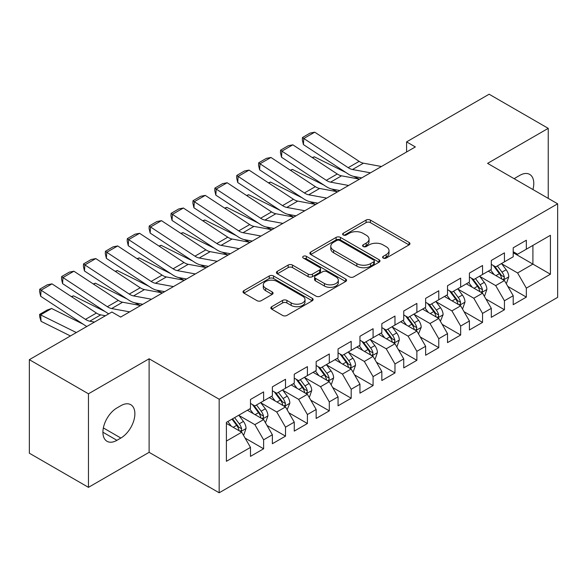<?xml version="1.0" encoding="UTF-8"?>
<svg xmlns="http://www.w3.org/2000/svg" width="587" height="587" viewBox="0 0 587 587"><rect width="100%" height="100%" fill="white"/><g stroke="black" fill="none" stroke-linecap="round" stroke-linejoin="round"><path stroke-width="0.88" d="M383.216 258.082A2.128 1.225 0 0 0 386.224 258.082L409.058 244.896A3.038 1.754 0 0 0 409.946 243.656A3.038 1.754 0 0 0 409.058 242.416L370.375 220.081A3.038 1.754 0 0 0 366.075 220.081L343.248 233.266A2.128 1.225 0 0 0 342.625 234.132A2.128 1.225 0 0 0 343.248 235.005A2.128 1.225 0 0 0 346.257 235.005L349.206 233.296A9.722 5.613 0 0 1 362.964 233.296L366.185 235.16A9.722 5.613 0 0 1 369.032 239.129A9.722 5.613 0 0 1 366.185 243.099L363.228 244.801A2.128 1.225 0 0 0 362.605 245.674A2.128 1.225 0 0 0 363.228 246.54A2.128 1.225 0 0 0 366.237 246.54L369.194 244.838A9.722 5.613 0 0 1 382.951 244.838L386.173 246.694A9.722 5.613 0 0 1 389.02 250.664A9.722 5.613 0 0 1 386.173 254.633L383.216 256.343A2.128 1.225 0 0 0 382.592 257.209A2.128 1.225 0 0 0 383.216 258.082L383.216 256.343M271.737 306.685A3.038 1.754 0 0 0 270.849 307.926A3.038 1.754 0 0 0 271.737 309.166L282.589 315.432A3.038 1.754 0 0 0 286.889 315.432L312.247 300.793A3.038 1.754 0 0 0 313.135 299.553A3.038 1.754 0 0 0 312.247 298.313L273.564 275.978A3.038 1.754 0 0 0 269.264 275.978L243.906 290.616A3.038 1.754 0 0 0 243.018 291.856A3.038 1.754 0 0 0 243.906 293.096L257.018 300.669A3.038 1.754 0 0 0 261.31 300.669L272.163 294.403A3.038 1.754 0 0 0 273.058 293.162A3.038 1.754 0 0 0 272.163 291.922L265.662 288.166A8.13 4.696 0 0 1 263.284 284.849A8.13 4.696 0 0 1 268.303 280.513A8.13 4.696 0 0 1 277.159 281.533L302.628 296.23A8.13 4.696 0 0 1 305.013 299.553A8.13 4.696 0 0 1 299.994 303.89A8.13 4.696 0 0 1 291.13 302.87L286.889 300.419A3.038 1.754 0 0 0 282.589 300.419L271.737 306.685L271.737 309.166M88.461 393.804L88.461 487.342L149.113 452.328L149.113 358.789L88.461 393.804L29.35 359.67L111.89 312.02L120.651 317.075L415.339 146.933L406.586 141.878L406.586 151.989M149.113 358.789L219.171 399.233L557.65 203.814L557.65 297.36L219.171 492.779L219.171 399.233M548.236 198.384L548.236 128.355L487.592 163.369L557.65 203.814M548.236 128.355L489.125 94.221L406.586 141.878M349.426 276.844A3.038 1.754 0 0 0 353.719 276.844L379.077 262.206A3.038 1.754 0 0 0 379.972 260.966A3.038 1.754 0 0 0 379.077 259.725L340.394 237.39A3.038 1.754 0 0 0 336.102 237.39L310.743 252.028A3.038 1.754 0 0 0 309.848 253.268A3.038 1.754 0 0 0 310.743 254.516L349.426 276.844M304.176 258.537A2.128 1.225 0 0 1 306.333 258.838L306.333 256.314L345.662 279.016A3.038 1.754 0 0 1 346.55 280.256A3.038 1.754 0 0 1 345.662 281.496L320.304 296.142A3.038 1.754 0 0 1 316.004 296.142L277.321 273.806L277.321 271.326A3.038 1.754 0 0 0 276.433 272.566A3.038 1.754 0 0 0 277.321 273.806M277.321 271.326L288.173 265.06A3.038 1.754 0 0 1 292.473 265.06L308.16 274.114A3.038 1.754 0 0 0 312.46 274.114L319.658 269.961A3.038 1.754 0 0 0 320.546 268.721A3.038 1.754 0 0 0 319.658 267.481L303.325 258.053A2.128 1.225 0 0 1 302.701 257.179A2.128 1.225 0 0 1 304.015 256.042A2.128 1.225 0 0 1 306.333 256.314M513.207 252.733L532.908 264.113L532.908 245.403L550.423 235.292L526.341 249.196L526.341 240.222L513.207 247.802L513.207 256.783L504.446 261.839L504.446 252.858L491.312 260.445L491.312 269.418L482.551 274.474L482.551 265.5L469.417 273.087L469.417 282.061L460.663 287.116L460.663 278.143L447.521 285.722L447.521 294.703L438.768 299.759L438.768 290.785L425.626 298.365L425.626 307.339L416.873 312.394L416.873 303.42L403.739 311.007L403.739 319.981L394.978 325.037L394.978 316.063L381.844 323.65L381.844 332.624L373.083 337.679L373.083 328.705L359.948 336.285L359.948 345.259L351.187 350.322L351.187 341.341L338.053 348.927L338.053 357.901L329.3 362.957L329.3 353.983L316.158 361.57L316.158 370.544L307.405 375.599L307.405 366.626L294.263 374.205L294.263 383.186L285.509 388.242L285.509 379.261L272.375 386.848L272.375 395.821L263.614 400.877L263.614 391.903L250.48 399.49L250.48 408.464L226.399 422.369L226.399 461.301L250.48 447.397L241.719 432.23L226.399 423.381M550.423 235.292L550.423 274.224L526.341 288.129L517.587 272.962L501.709 263.798M507.843 286.419L526.341 297.103L526.341 288.129M526.341 297.103L513.207 304.69L513.207 295.716L504.446 300.771L495.692 285.598L479.814 276.433M485.948 299.062L504.446 309.745L504.446 300.771M504.446 309.745L491.312 317.325L491.312 308.351L482.551 313.407L473.797 298.24L457.926 289.075M464.053 311.704L482.551 322.38L482.551 313.407M482.551 322.38L469.417 329.967L469.417 320.994L460.663 326.049L451.902 310.883L436.031 301.718M442.158 324.34L460.663 335.023L460.663 326.049M460.663 335.023L447.521 342.61L447.521 333.636L438.768 338.692L430.007 323.518L414.136 314.353M420.263 336.982L438.768 347.665L438.768 338.692M438.768 347.665L425.626 355.245L425.626 346.271L416.873 351.327L408.112 336.16L392.241 326.996M398.375 349.625L416.873 360.308L416.873 351.327M416.873 360.308L403.739 367.888L403.739 358.914L394.978 363.969L386.224 348.803L370.346 339.638M376.48 362.267L394.978 372.943L394.978 363.969M394.978 372.943L381.844 380.53L381.844 371.556L373.083 376.612L364.329 361.445L348.451 352.281M354.585 374.902L373.083 385.586L373.083 376.612M373.083 385.586L359.948 393.173L359.948 384.192L351.187 389.254L342.434 374.08L326.563 364.916M332.69 387.545L351.187 398.228L351.187 389.254M351.187 398.228L338.053 405.808L338.053 396.834L329.3 401.89L320.539 386.723L304.668 377.558M310.794 400.187L329.3 410.863L329.3 401.89M329.3 410.863L316.158 418.45L316.158 409.477L307.405 414.532L298.644 399.365L282.773 390.201M288.899 412.822L307.405 423.506L307.405 414.532M307.405 423.506L294.263 431.093L294.263 422.119L285.509 427.175L276.748 412.001L260.877 402.836M267.012 425.465L285.509 436.148L285.509 427.175M285.509 436.148L272.375 443.728L272.375 434.754L263.614 439.81L254.861 424.643L238.982 415.479M245.117 438.107L263.614 448.784L263.614 439.81M263.614 448.784L250.48 456.37L250.48 447.397M250.48 403.408L254.861 405.933L263.614 400.877M226.399 441.079L241.719 432.23M272.375 390.766L276.748 393.297L285.509 388.242M254.861 424.643L263.614 419.588L247.413 410.232M272.375 434.754L263.614 419.588M294.263 378.123L298.644 380.655L307.405 375.599M276.748 412.001L285.509 406.945L269.308 397.59M294.263 422.119L285.509 406.945M316.158 365.488L320.539 368.012L329.3 362.957M298.644 399.365L307.405 394.31L291.203 384.955M316.158 409.477L307.405 394.31M338.053 352.846L342.434 355.377L351.187 350.322M320.539 386.723L329.3 381.667L313.091 372.312M338.053 396.834L329.3 381.667M359.948 340.203L364.329 342.735L373.083 337.679M342.434 374.08L351.187 369.025L334.986 359.67M359.948 384.192L351.187 369.025M381.844 327.568L386.224 330.092L394.978 325.037M364.329 361.445L373.083 356.382L356.881 347.034M381.844 371.556L373.083 356.382M403.739 314.925L408.112 317.457L416.873 312.394M386.224 348.803L394.978 343.747L378.776 334.392M403.739 358.914L394.978 343.747M425.626 302.283L430.007 304.814L438.768 299.759M408.112 336.16L416.873 331.105L400.672 321.749M425.626 346.271L416.873 331.105M447.521 289.648L451.902 292.172L460.663 287.116M430.007 323.518L438.768 318.462L422.567 309.114M447.521 333.636L438.768 318.462M469.417 277.005L473.797 279.529L482.551 274.474M451.902 310.883L460.663 305.827L444.462 296.472M469.417 320.994L460.663 305.827M491.312 264.363L495.692 266.894L504.446 261.839M473.797 298.24L482.551 293.184L466.349 283.829M491.312 308.351L482.551 293.184M513.207 251.72L517.587 254.252L526.341 249.196M495.692 285.598L504.446 280.542L488.245 271.187M513.207 295.716L504.446 280.542M29.35 359.67L29.35 453.208L88.461 487.342M149.113 452.328L219.171 492.779M517.587 272.962L532.908 264.113L550.423 274.224M532.923 189.542A19.819 11.439 120 0 0 529.679 174.398A19.819 11.439 120 0 0 519.774 175.374L515.834 177.648A19.819 11.439 120 0 0 514.183 178.719M116.923 407.958A19.819 11.439 120 0 0 103.98 425.421A19.819 11.439 120 0 0 107.017 441.299A19.819 11.439 120 0 0 116.923 440.316L120.863 438.041A19.819 11.439 120 0 0 133.814 420.578A19.819 11.439 120 0 0 130.776 404.7A19.819 11.439 120 0 0 120.863 405.683L116.923 407.958M384.067 258.383L386.173 257.165A9.722 5.613 0 0 0 389.02 253.195L389.02 250.664M369.032 239.129L369.032 241.653A9.722 5.613 0 0 1 366.185 245.623L364.079 246.841M409.022 244.918L370.375 222.612A3.038 1.754 0 0 0 366.075 222.612L344.092 235.299M379.041 262.228L340.394 239.922A3.038 1.754 0 0 0 336.102 239.922L310.78 254.538M373.706 261.831A2.128 1.225 0 0 0 374.33 260.966A2.128 1.225 0 0 0 373.706 260.1L339.756 240.494A2.128 1.225 0 0 0 336.747 240.494L333.629 242.292A9.722 5.613 0 0 0 330.782 246.261A9.722 5.613 0 0 0 333.629 250.231L356.837 263.629A9.722 5.613 0 0 0 370.595 263.629L373.706 261.831L373.706 264.363A2.128 1.225 0 0 0 374.33 263.49L374.33 260.966M330.782 246.261L330.782 248.793A9.722 5.613 0 0 0 333.629 252.762L333.629 250.231M373.706 264.363L370.595 266.16A9.722 5.613 0 0 1 356.837 266.16L333.629 252.762M277.365 273.828L288.173 267.584L288.173 265.06M320.546 268.721L320.546 271.245A3.038 1.754 0 0 1 319.658 272.485L312.46 276.646A3.038 1.754 0 0 1 308.16 276.646L292.473 267.584A3.038 1.754 0 0 0 288.173 267.584M306.333 258.838L345.626 281.525M324.442 283.514A8.13 4.696 0 0 0 333.299 284.534A8.13 4.696 0 0 0 338.317 280.197A8.13 4.696 0 0 0 335.94 276.881L326.966 271.7A3.038 1.754 0 0 0 322.667 271.7L315.468 275.853A3.038 1.754 0 0 0 314.581 277.093A3.038 1.754 0 0 0 315.468 278.333L324.442 283.514L324.442 286.045A8.13 4.696 0 0 0 333.299 287.058A8.13 4.696 0 0 0 338.317 282.721L338.317 280.197M314.581 277.093L314.581 279.625A3.038 1.754 0 0 0 315.468 280.865L315.468 278.333M324.442 286.045L315.468 280.865M305.013 299.553L305.013 302.078A8.13 4.696 0 0 1 299.994 306.414A8.13 4.696 0 0 1 291.13 305.401L286.889 302.951A3.038 1.754 0 0 0 282.589 302.951L271.774 309.188M263.284 284.849L263.284 287.373A8.13 4.696 0 0 0 265.662 290.697L265.662 288.166M272.126 294.425L265.662 290.697M312.203 300.815L273.564 278.502A3.038 1.754 0 0 0 269.264 278.502L243.95 293.126M506.067 283.352L506.596 283.044L508.782 276.726A8.203 4.74 -120 0 0 506.163 269.741L501.511 263.534M312.203 157.543L314.361 156.81L345.926 172.519M353.726 176.401L358.774 178.918A23.223 13.406 60 0 1 359.046 179.057M494.1 274.569L490.563 269.851M488.912 271.576L488.509 271.04M502.905 279.654L504.174 278.509L504.35 277.079A8.203 4.74 -120 0 0 502.002 272.141L497.35 265.933M494.694 266.322L500.44 273.99A4.182 2.414 60 0 1 501.203 275.259L504.35 277.079M493.256 265.485L499.376 273.659A8.203 4.74 60 0 1 501.724 278.59L501.892 279.067M314.361 156.81L312.614 157.815M370.492 172.827L352.486 169.511A15.482 8.937 60 0 1 348.201 167.684L303.787 138.503L303.413 144.585L347.827 173.767A23.223 13.406 -120 0 0 354.247 176.511L361.724 177.89M381.44 166.503L363.434 163.186A15.482 8.937 60 0 1 359.149 161.359L314.735 132.178L303.787 138.503L302.474 137.512L310.141 133.088L314.735 132.178M303.413 144.585L302.327 139.948L302.474 137.512M484.172 295.987L484.701 295.687L486.887 289.369A8.203 4.74 -120 0 0 484.268 282.376L479.616 276.169M290.308 170.186L292.465 169.445L324.031 185.162M331.831 189.043L336.879 191.553A23.223 13.406 60 0 1 337.158 191.692M472.205 287.212L468.668 282.494M467.017 284.218L466.614 283.675M481.01 292.289L482.279 291.145L482.455 289.714A8.203 4.74 -120 0 0 480.107 284.783L475.455 278.576M472.806 278.957L478.552 286.625A4.182 2.414 60 0 1 479.308 287.894L482.455 289.714M471.361 278.128L477.48 286.295A8.203 4.74 60 0 1 479.828 291.233L479.997 291.71M292.465 169.445L290.719 170.45M462.277 308.63L462.805 308.329L464.992 302.004A8.203 4.74 -120 0 0 462.373 295.019L457.728 288.811M268.42 182.821L270.57 182.087L302.144 197.804M309.936 201.686L314.984 204.195A23.223 13.406 60 0 1 315.263 204.335M450.31 299.854L446.78 295.129M445.122 296.853L444.719 296.318M459.115 304.932L460.384 303.787L460.568 302.356A8.203 4.74 -120 0 0 458.212 297.418L453.568 291.211M450.911 291.6L456.657 299.267A4.182 2.414 60 0 1 457.412 300.537L460.568 302.356M449.466 290.763L455.585 298.937A8.203 4.74 60 0 1 457.941 303.875L458.102 304.345M270.57 182.087L268.831 183.093M348.597 185.463L330.591 182.146A15.482 8.937 60 0 1 326.313 180.319L281.892 151.138L281.518 157.228L325.932 186.409A23.223 13.406 -120 0 0 332.352 189.153L339.836 190.526M359.545 179.145L341.539 175.829A15.482 8.937 60 0 1 337.261 174.001L292.84 144.82L281.892 151.138L280.586 150.155L288.246 145.73L292.84 144.82M281.518 157.228L280.432 152.591L280.586 150.155M326.71 198.105L308.696 194.789A15.482 8.937 60 0 1 304.418 192.962L259.997 163.78L259.623 169.87L304.037 199.052A23.223 13.406 -120 0 0 310.464 201.789L317.941 203.168M337.65 191.788L319.644 188.471A15.482 8.937 60 0 1 315.366 186.644L270.945 157.463L259.997 163.78L258.691 162.797L266.351 158.373L270.945 157.463M259.623 169.87L258.537 165.233L258.691 162.797M440.389 321.272L443.097 314.647A8.203 4.74 -120 0 0 440.485 307.661L435.833 301.454M246.525 195.464L248.675 194.73L280.248 210.44M288.041 214.321L293.096 216.838A23.223 13.406 60 0 1 293.368 216.977M428.422 312.489L424.885 307.771M423.227 309.496L422.831 308.96M437.22 317.574L438.489 316.43L438.672 314.999A8.203 4.74 -120 0 0 436.324 310.061L431.672 303.853M429.016 304.242L434.762 311.91A4.182 2.414 60 0 1 435.517 313.179L438.672 314.999M427.571 303.406L433.698 311.58A8.203 4.74 60 0 1 436.046 316.51L436.207 316.987M248.675 194.73L246.936 195.735M418.494 333.915L421.209 327.289A8.203 4.74 -120 0 0 418.59 320.304L413.938 314.089M224.63 208.106L226.78 207.372L258.353 223.082M266.153 226.964L271.201 229.473A23.223 13.406 60 0 1 271.473 229.612M406.527 325.132L402.99 320.414M401.339 322.138L400.936 321.595M415.325 330.21L416.594 329.072L416.777 327.634A8.203 4.74 -120 0 0 414.429 322.703L409.777 316.496M407.121 316.877L412.866 324.552A4.182 2.414 60 0 1 413.63 325.822L416.777 327.634M405.676 316.048L411.803 324.222A8.203 4.74 60 0 1 414.151 329.153L414.312 329.63M226.78 207.372L225.041 208.378M304.814 210.748L286.801 207.431A15.482 8.937 60 0 1 282.523 205.604L238.109 176.423L237.728 182.513L282.149 211.687A23.223 13.406 -120 0 0 288.569 214.431L296.046 215.811M315.762 204.43L297.748 201.106A15.482 8.937 60 0 1 293.471 199.279L249.049 170.105L238.109 176.423L236.796 175.432L244.456 171.008L249.049 170.105M237.728 182.513L236.642 177.868L236.796 175.432M282.919 223.39L264.913 220.066A15.482 8.937 60 0 1 260.628 218.239L216.214 189.065L215.833 195.148L260.254 224.329A23.223 13.406 -120 0 0 266.674 227.074L274.151 228.446M293.867 217.065L275.853 213.749A15.482 8.937 60 0 1 271.576 211.922L227.162 182.74L216.214 189.065L214.901 188.075L222.561 183.65L227.162 182.74M215.833 195.148L214.754 190.511L214.901 188.075M396.599 346.55L397.128 346.249L399.314 339.924A8.203 4.74 -120 0 0 396.695 332.939L392.043 326.732M202.735 220.741L204.885 220.008L236.458 235.725M244.258 239.606L249.306 242.115A23.223 13.406 60 0 1 249.578 242.255M384.632 337.774L381.095 333.049M379.444 334.773L379.041 334.238M393.429 342.852L394.706 341.707L394.882 340.277A8.203 4.74 -120 0 0 392.534 335.346L387.882 329.131M385.226 329.52L390.971 337.187A4.182 2.414 60 0 1 391.734 338.457L394.882 340.277M383.788 328.691L389.907 336.857A8.203 4.74 60 0 1 392.255 341.795L392.424 342.272M204.885 220.008L203.146 221.013M261.024 236.025L243.018 232.709A15.482 8.937 60 0 1 238.733 230.882L194.319 201.701L193.945 207.791L238.359 236.972A23.223 13.406 -120 0 0 244.779 239.709L252.256 241.088M271.972 229.708L253.966 226.391A15.482 8.937 60 0 1 249.68 224.564L205.267 195.383L194.319 201.701L193.006 200.717L200.673 196.293L205.267 195.383M193.945 207.791L192.859 203.153L193.006 200.717M374.704 359.193L375.232 358.892L377.419 352.567A8.203 4.74 -120 0 0 374.8 345.582L370.148 339.374M180.84 233.384L182.997 232.65L214.563 248.36M222.363 252.241L227.411 254.758A23.223 13.406 60 0 1 227.683 254.897M362.737 350.41L359.2 345.692M357.549 347.416L357.145 346.88M371.542 355.495L372.811 354.35L372.987 352.919A8.203 4.74 -120 0 0 370.639 347.981L365.987 341.773M363.331 342.162L369.076 349.83A4.182 2.414 60 0 1 369.839 351.099L372.987 352.919M361.893 341.326L368.012 349.5A8.203 4.74 60 0 1 370.36 354.438L370.529 354.908M182.997 232.65L181.251 233.655M239.129 248.668L221.123 245.351A15.482 8.937 60 0 1 216.838 243.524L172.424 214.343L172.05 220.433L216.464 249.614A23.223 13.406 -120 0 0 222.884 252.351L230.361 253.731M250.077 242.35L232.07 239.026A15.482 8.937 60 0 1 227.785 237.199L183.371 208.025L172.424 214.343L171.111 213.352L178.778 208.935L183.371 208.025M172.05 220.433L170.964 215.789L171.111 213.352M352.809 371.835L353.337 371.527L355.524 365.209A8.203 4.74 -120 0 0 352.904 358.224L348.252 352.009M158.945 246.026L161.102 245.293L192.668 261.002M200.468 264.884L205.516 267.401A23.223 13.406 60 0 1 205.795 267.54M340.842 363.052L337.305 358.334M335.654 360.058L335.25 359.523M349.647 368.137L350.916 366.992L351.092 365.562A8.203 4.74 -120 0 0 348.744 360.623L344.092 354.416M341.443 354.805L347.188 362.473A4.182 2.414 60 0 1 347.944 363.742L351.092 365.562M339.998 353.968L346.117 362.142A8.203 4.74 60 0 1 348.465 367.073L348.634 367.55M161.102 245.293L159.356 246.298M217.234 261.31L199.228 257.994A15.482 8.937 60 0 1 194.95 256.167L150.529 226.986L150.155 233.068L194.568 262.25A23.223 13.406 -120 0 0 200.989 264.994L208.473 266.373M228.182 254.985L210.175 251.669A15.482 8.937 60 0 1 205.89 249.842L161.476 220.661L150.529 226.986L149.223 225.995L156.883 221.57L161.476 220.661M150.155 233.068L149.069 228.431L149.223 225.995M330.914 384.47L331.442 384.169L333.629 377.852A8.203 4.74 -120 0 0 331.009 370.859L326.365 364.652M137.057 258.669L139.207 257.928L170.773 273.645M178.573 277.526L183.621 280.036A23.223 13.406 60 0 1 183.9 280.175M318.946 375.695L315.417 370.977M313.759 372.694L313.355 372.158M327.751 380.772L329.021 379.628L329.204 378.197A8.203 4.74 -120 0 0 326.849 373.266L322.204 367.058M319.548 367.44L325.293 375.108A4.182 2.414 60 0 1 326.049 376.377L329.204 378.197M318.103 366.611L324.222 374.777A8.203 4.74 60 0 1 326.57 379.716L326.739 380.193M139.207 257.928L137.468 258.933M195.346 273.946L177.333 270.629A15.482 8.937 60 0 1 173.055 268.802L128.634 239.621L128.26 245.711L172.673 274.892A23.223 13.406 -120 0 0 179.101 277.629L186.578 279.008M206.286 267.628L188.28 264.311A15.482 8.937 60 0 1 184.002 262.484L139.581 233.303L128.634 239.621L127.328 238.638L134.988 234.213L139.581 233.303M128.26 245.711L127.174 241.074L127.328 238.638M309.026 397.113L309.547 396.812L311.734 390.487A8.203 4.74 -120 0 0 309.122 383.502L304.47 377.294M115.162 271.304L117.312 270.57L148.885 286.287M156.678 290.161L161.733 292.678A23.223 13.406 60 0 1 162.005 292.818M297.059 388.33L293.522 383.612M291.864 385.336L291.468 384.801M305.856 393.415L307.126 392.27L307.309 390.839A8.203 4.74 -120 0 0 304.961 385.901L300.309 379.694M297.653 380.082L303.398 387.75A4.182 2.414 60 0 1 304.154 389.02L307.309 390.839M296.208 379.246L302.334 387.42A8.203 4.74 60 0 1 304.682 392.358L304.844 392.828M117.312 270.57L115.573 271.576M173.451 286.588L155.438 283.272A15.482 8.937 60 0 1 151.16 281.444L106.746 252.263L106.364 258.353L150.786 287.535A23.223 13.406 -120 0 0 157.206 290.272L164.683 291.651M184.399 280.27L166.385 276.954A15.482 8.937 60 0 1 162.107 275.127L117.686 245.946L106.746 252.263L105.433 251.28L113.093 246.856L117.686 245.946M106.364 258.353L105.278 253.709L105.433 251.28M287.131 409.755L289.846 403.13A8.203 4.74 -120 0 0 287.226 396.144L282.574 389.937M93.267 283.947L95.417 283.213L126.99 298.922M134.79 302.804L139.838 305.321A23.223 13.406 60 0 1 140.11 305.46M275.164 400.972L271.627 396.254M269.976 397.979L269.572 397.443M283.961 406.057L285.231 404.913L285.414 403.482A8.203 4.74 -120 0 0 283.066 398.544L278.414 392.336M275.758 392.725L281.503 400.393A4.182 2.414 60 0 1 282.266 401.662L285.414 403.482M274.312 391.889L280.439 400.063A8.203 4.74 60 0 1 282.787 404.993L282.949 405.47M95.417 283.213L93.678 284.218M151.556 299.231L133.542 295.914A15.482 8.937 60 0 1 129.265 294.087L84.851 264.906L84.469 270.996L128.891 300.17A23.223 13.406 -120 0 0 135.311 302.914L142.788 304.293M162.504 292.906L144.49 289.589A15.482 8.937 60 0 1 140.212 287.762L95.798 258.581L84.851 264.906L83.537 263.915L91.198 259.491L95.798 258.581M84.469 270.996L83.391 266.351L83.537 263.915M265.236 422.391L265.757 422.09L267.951 415.772A8.203 4.74 -120 0 0 265.331 408.779L260.679 402.572M71.372 296.589L73.522 295.848L105.095 311.565M253.268 413.615L249.732 408.897M248.081 410.621L247.677 410.078M262.066 418.692L263.343 417.548L263.519 416.117A8.203 4.74 -120 0 0 261.171 411.186L256.519 404.979M253.863 405.36L259.608 413.028A4.182 2.414 60 0 1 260.371 414.297L263.519 416.117M252.425 404.531L258.544 412.698A8.203 4.74 60 0 1 260.892 417.636L261.061 418.113M73.522 295.848L71.783 296.853M129.661 311.873L111.655 308.549A15.482 8.937 60 0 1 107.37 306.722L62.956 277.548L62.582 283.631L106.995 312.812A23.223 13.406 -120 0 0 108.727 313.847M120.166 316.797L120.893 316.929M140.609 305.548L122.602 302.232A15.482 8.937 60 0 1 118.317 300.405L73.903 271.223L62.956 277.548L61.642 276.558L69.31 272.133L73.903 271.223M62.582 283.631L61.496 278.994L61.642 276.558M243.341 435.033L243.869 434.732L246.056 428.407A8.203 4.74 -120 0 0 243.436 421.422L238.784 415.214M51.634 308.491L40.686 314.808L41.061 321.331L39.747 317.017L39.6 314.405L47.261 309.98L51.634 308.491L83.2 324.207M231.373 426.257L227.837 421.532M39.6 314.405L76.325 332.55M70.433 335.955L41.061 321.331M240.171 431.335L241.448 430.19L241.624 428.759A8.203 4.74 -120 0 0 239.276 423.821L234.624 417.614M232.569 418.802L237.713 425.67A4.182 2.414 60 0 1 238.476 426.94L241.624 428.759M231.997 419.133L236.649 425.34A8.203 4.74 60 0 1 238.997 430.278L239.166 430.755M94.492 322.065L89.76 321.192A15.482 8.937 60 0 1 85.475 319.365L41.061 290.183L40.686 296.274L85.1 325.455A23.223 13.406 -120 0 0 86.832 326.482M105.44 315.74L100.707 314.874A15.482 8.937 60 0 1 96.422 313.047L52.008 283.866L41.061 290.183L39.747 289.2L47.415 284.776L52.008 283.866M40.686 296.274L39.6 291.636L39.747 289.2M386.173 257.165L386.173 254.633M363.228 246.54L363.228 244.801M366.185 245.623L366.185 243.099M343.248 235.005L343.248 233.266M366.075 222.612L366.075 220.081M370.375 222.612L370.375 220.081M409.058 244.896L409.058 242.416M310.743 254.516L310.743 252.028M336.102 239.922L336.102 237.39M340.394 239.922L340.394 237.39M379.077 262.206L379.077 259.725M356.837 266.16L356.837 263.629M370.595 266.16L370.595 263.629M292.473 267.584L292.473 265.06M308.16 276.646L308.16 274.114M312.46 276.646L312.46 274.114M319.658 272.485L319.658 269.961M345.662 281.496L345.662 279.016M282.589 302.951L282.589 300.419M286.889 302.951L286.889 300.419M291.13 305.401L291.13 302.87M272.163 294.403L272.163 291.922M243.906 293.096L243.906 290.616M269.264 278.502L269.264 275.978M273.564 278.502L273.564 275.978M312.247 300.793L312.247 298.313M102.916 432.23L116.923 440.316M103.356 427.93L120.863 438.041M503.419 279.948L508.731 276.888M502.002 272.141L506.163 269.741M495.949 275.633L499.376 273.659M352.486 169.511L363.434 163.186M348.201 167.684L359.149 161.359M481.523 292.59L486.836 289.523M480.107 284.783L484.268 282.376M474.054 288.276L477.48 286.295M459.628 305.233L464.941 302.166M458.212 297.418L462.373 295.019M452.159 300.918L455.585 298.937M330.591 182.146L341.539 175.829M326.313 180.319L337.261 174.001M308.696 194.789L319.644 188.471M304.418 192.962L315.366 186.644M437.741 317.868L443.046 314.808M436.324 310.061L440.485 307.661M430.264 313.561L433.698 311.58M415.845 330.51L421.15 327.443M414.429 322.703L418.59 320.304M408.376 326.196L411.803 324.222M286.801 207.431L297.748 201.106M282.523 205.604L293.471 199.279M264.913 220.066L275.853 213.749M260.628 218.239L271.576 211.922M393.95 343.153L399.255 340.086M392.534 335.346L396.695 332.939M386.481 338.838L389.907 336.857M243.018 232.709L253.966 226.391M238.733 230.882L249.68 224.564M372.055 355.795L377.368 352.728M370.639 347.981L374.8 345.582M364.586 351.481L368.012 349.5M221.123 245.351L232.07 239.026M216.838 243.524L227.785 237.199M350.16 368.431L355.473 365.363M348.744 360.623L352.904 358.224M342.691 364.116L346.117 362.142M199.228 257.994L210.175 251.669M194.95 256.167L205.89 249.842M328.265 381.073L333.577 378.006M326.849 373.266L331.009 370.859M320.796 376.759L324.222 374.777M177.333 270.629L188.28 264.311M173.055 268.802L184.002 262.484M306.377 393.716L311.682 390.649M304.961 385.901L309.122 383.502M298.9 389.401L302.334 387.42M155.438 283.272L166.385 276.954M151.16 281.444L162.107 275.127M284.482 406.351L289.787 403.291M283.066 398.544L287.226 396.144M277.013 402.044L280.439 400.063M133.542 295.914L144.49 289.589M129.265 294.087L140.212 287.762M262.587 418.993L267.892 415.926M261.171 411.186L265.331 408.779M255.118 414.679L258.544 412.698M111.655 308.549L122.602 302.232M107.37 306.722L118.317 300.405M240.692 431.636L246.004 428.569M239.276 423.821L243.436 421.422M233.222 427.321L236.649 425.34M89.76 321.192L100.707 314.874M85.475 319.365L96.422 313.047"/></g></svg>
